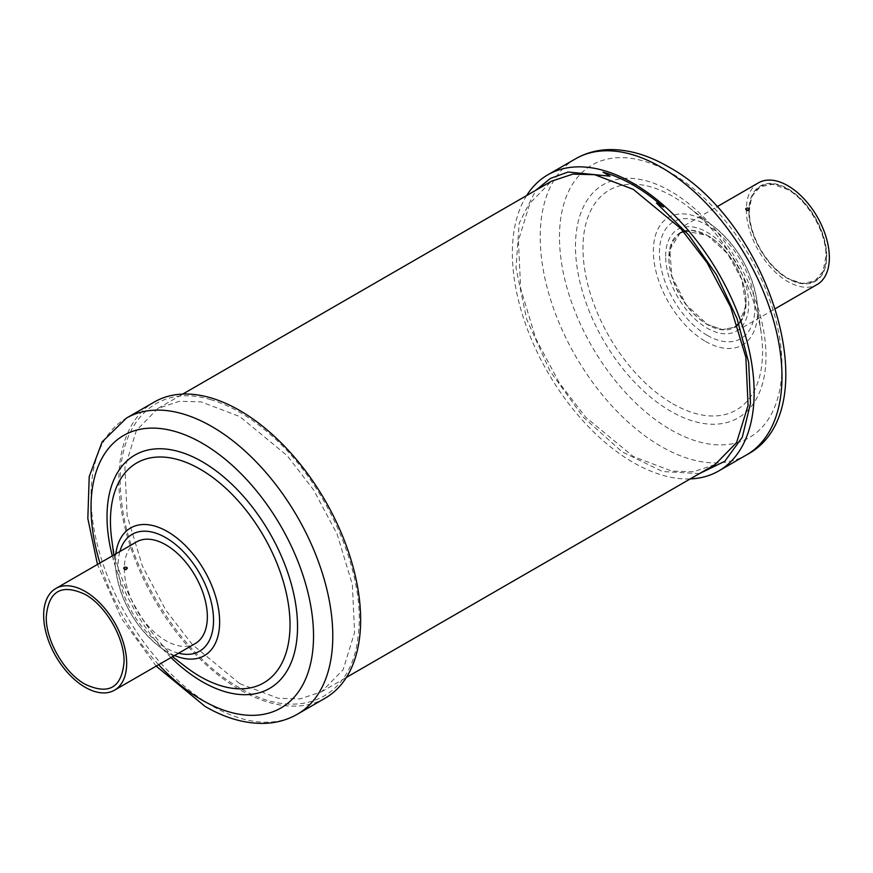 <?xml version="1.0" encoding="UTF-8"?>
<svg xmlns="http://www.w3.org/2000/svg" width="873" height="873" viewBox="0 0 873 873"><rect width="100%" height="100%" fill="white"/><g stroke="black" fill="none" stroke-linecap="round" stroke-linejoin="round"><path stroke-width="0.65" stroke-dasharray="4.37 3.27" d="M136.483 541.926A58.709 33.894 -120 0 0 124.326 568.803A58.709 33.894 -120 0 0 149.949 627.883A58.709 33.894 -120 0 0 195.192 643.608M787.839 278.127A54.464 31.45 -120 0 0 815.076 280.822A54.464 31.45 -120 0 0 823.425 237.183A54.464 31.45 -120 0 0 787.839 189.19A54.464 31.45 -120 0 0 760.612 186.484A54.464 31.45 -120 0 0 752.264 230.134A54.464 31.45 -120 0 0 787.839 278.127M748.936 211.648L751.86 196.327L760.208 186.713L772.703 184.29L787.446 189.408C808.049 200.703 826.48 232.665 825.956 256.116L823.032 271.438L814.673 281.051L802.178 283.474L787.446 278.356C766.941 267.171 748.368 235.077 748.936 211.648L748.936 211.19A55.021 31.766 -120 0 0 787.839 278.585A55.021 31.766 -120 0 0 826.753 256.116A55.021 31.766 -120 0 0 787.839 188.732A55.021 31.766 -120 0 0 748.936 211.19M665.652 256.269A58.709 33.894 60 0 1 677.808 229.392A58.709 33.894 60 0 1 723.051 245.117A58.709 33.894 60 0 1 748.674 304.197A58.709 33.894 60 0 1 736.517 331.074A58.709 33.894 60 0 1 691.274 315.349A58.709 33.894 60 0 1 665.652 256.269M758.484 182.817A58.709 33.894 -120 0 0 746.328 209.684A58.709 33.894 -120 0 0 771.95 268.764A58.709 33.894 -120 0 0 817.193 284.489M325.225 698.149A170.955 98.704 60 0 1 239.748 689.681A170.955 98.704 60 0 1 128.069 539.034A170.955 98.704 60 0 1 154.27 402.038M526.637 195.552A170.955 98.704 -120 0 0 633.252 462.494A170.955 98.704 -120 0 0 690.237 478.917M239.748 683.668L278.312 698.291L300.094 698.902L321.548 691.776L343.089 669.798L354.58 632.543L352.354 584.495L337.153 534.265L313.614 489.939L287.239 455.706L239.748 416.519L201.194 401.896L179.402 401.285L157.948 408.411L136.417 430.389L124.915 467.644L127.142 515.692L142.343 565.922L165.881 610.249L192.256 644.481L239.748 683.668M715.052 464.589L693.599 471.715L671.806 471.114L633.252 456.492L585.761 417.294L559.386 383.061L535.847 338.735L520.646 288.505L518.42 240.457L529.922 203.202L551.452 181.224M738.929 323.905L745.935 305.332L741.734 279.36L727.558 253.628L707.523 235.557L692.78 230.439L680.285 232.862L671.981 242.443L669.045 257.775C668.489 281.193 687.051 313.287 707.556 324.472L722.287 329.601L734.793 327.179L743.141 317.565L746.066 302.353A54.606 31.526 60 0 1 707.457 324.647A54.606 31.526 60 0 1 668.849 257.775A54.606 31.526 60 0 1 707.457 235.481A54.606 31.526 60 0 1 746.066 302.353M680.285 232.862L669.744 249.536L671.926 276.468L686.134 304.666L707.523 324.494L722.255 329.623L734.793 327.179M746.066 302.244C746.611 278.814 728.137 246.797 707.556 235.535L685.218 230.887M178.572 653.2A67.461 38.947 60 0 1 165.837 647.842A67.461 38.947 60 0 1 119.874 551.518M174.545 655.525A73.736 42.57 60 0 1 167.496 652.011A73.736 42.57 60 0 1 158.951 646.26A73.736 42.57 60 0 1 116.065 571.979A73.736 42.57 60 0 1 115.836 553.853M185.513 666.699A126.989 73.321 60 0 1 111.657 538.761C117.069 584.266 148.825 639.243 185.513 666.699M170.999 657.576A134.715 77.773 60 0 1 112.301 555.894M297.377 714.223A170.955 98.704 60 0 1 211.899 705.755A170.955 98.704 60 0 1 100.22 555.108A170.955 98.704 60 0 1 126.421 418.112M707.163 335.308A67.461 38.947 -120 0 0 754.861 307.776A67.461 38.947 -120 0 0 707.163 225.158A67.461 38.947 -120 0 0 659.464 252.69A67.461 38.947 -120 0 0 707.163 335.308M705.504 341.398A73.736 42.57 -120 0 0 756.935 301.021A73.736 42.57 -120 0 0 714.049 226.74A73.736 42.57 -120 0 0 705.504 220.989A73.736 42.57 -120 0 0 653.364 251.086A73.736 42.57 -120 0 0 705.504 341.398M672.767 403.773A126.989 73.321 -120 0 0 761.343 334.239A126.989 73.321 -120 0 0 687.488 206.301A126.989 73.321 -120 0 0 672.767 196.403A126.989 73.321 -120 0 0 582.978 248.248A126.989 73.321 -120 0 0 672.767 403.773M670.726 191.274A134.715 77.773 -120 0 0 575.471 246.273A134.715 77.773 -120 0 0 670.726 411.259A134.715 77.773 -120 0 0 765.981 356.26A134.715 77.773 -120 0 0 670.726 191.274M670.726 429.734A157.347 90.847 -120 0 0 781.979 365.503A157.347 90.847 -120 0 0 670.726 172.799A157.347 90.847 -120 0 0 559.473 237.03A157.347 90.847 -120 0 0 670.726 429.734M575.613 158.777A170.955 98.704 -120 0 0 549.412 295.761A170.955 98.704 -120 0 0 661.101 446.419A170.955 98.704 -120 0 0 746.579 454.888M699.469 473.592L662.563 471.529L622.187 451.898L583.12 417.01L549.979 370.992L526.692 319.289L516.008 268.011L519.184 223.226L535.858 190.227M211.048 399.769C153.943 381.654 112.966 426.679 121.282 498.396C127.142 569.032 181.224 655.547 239.748 687.902C298.282 723.128 352.354 699.055 358.214 635.184C366.54 573.07 325.564 480.728 268.447 432.899A168.773 97.438 -120 0 0 211.048 399.769M158.635 664.713A157.347 90.847 60 0 1 99.926 563.03M123.66 568.137A1.844 1.844 0 0 0 124.577 569.72A1.844 1.844 0 0 0 127.338 568.137M745.662 209.029A1.844 1.844 0 0 0 746.579 210.611A1.844 1.844 0 0 0 749.34 209.029M677.808 229.392L716.831 206.868M756.935 301.021C751.839 270.946 737.543 246.186 714.049 226.74L687.488 206.301C724.175 233.757 755.931 288.734 761.343 334.239L756.935 301.021M321.548 691.776L346.363 677.448M157.948 408.411L182.763 394.083M156.169 666.132L121.434 618.4L97.47 564.449M113.806 555.021L116.065 571.979C121.161 602.054 135.457 626.814 158.951 646.26L172.516 656.692M736.517 331.074L775.53 308.551"/><path stroke-width="1.31" d="M85.161 684.268C108.787 695.246 121.762 687.76 124.064 661.81C124.599 638.108 105.949 605.807 85.161 594.415C61.525 583.437 48.561 590.923 46.247 616.884C45.723 640.586 64.373 672.887 85.161 684.268M124.195 568.88C123.388 567.428 124.261 566.926 126.803 567.374C127.611 568.869 126.738 569.371 124.195 568.88L123.66 568.137M126.803 567.374L127.338 568.137M114.516 690.183L195.192 643.608A58.709 33.894 -120 0 0 207.348 616.731A58.709 33.894 -120 0 0 181.726 557.651A58.709 33.894 -120 0 0 136.483 541.926L55.807 588.511A58.709 33.894 60 0 1 101.05 604.236A58.709 33.894 60 0 1 126.672 663.316A58.709 33.894 60 0 1 114.516 690.183A58.709 33.894 60 0 1 69.273 674.458A58.709 33.894 60 0 1 43.65 615.378A58.709 33.894 60 0 1 55.807 588.511M748.805 208.265C749.612 209.76 748.739 210.262 746.197 209.76C745.389 208.32 746.262 207.818 748.805 208.265L749.34 209.029M746.197 209.76L745.662 209.029M775.53 308.551L817.193 284.489A58.709 33.894 -120 0 0 829.35 257.622A58.709 33.894 -120 0 0 803.727 198.542A58.709 33.894 -120 0 0 758.484 182.817L716.831 206.868M239.748 410.506A170.955 98.704 60 0 1 351.437 561.153A170.955 98.704 60 0 1 325.225 698.149L297.377 714.223A170.955 98.704 60 0 0 323.588 577.239A170.955 98.704 60 0 0 211.899 426.581A170.955 98.704 60 0 0 126.421 418.112L154.27 402.038A170.955 98.704 60 0 1 239.748 410.506M690.237 478.917A170.955 98.704 -120 0 0 718.73 470.962A170.955 98.704 -120 0 0 744.931 333.966A170.955 98.704 -120 0 0 633.252 183.319A170.955 98.704 -120 0 0 547.775 174.851A170.955 98.704 -120 0 0 526.637 195.552M182.763 394.083L551.452 181.224L572.906 174.109L594.688 174.709L633.252 189.332L680.744 228.53L707.119 262.762L730.657 307.078L745.858 357.308L748.085 405.356L736.583 442.611L715.052 464.589L346.363 677.448M734.75 327.2L738.929 323.905M685.218 230.887L680.329 232.84M119.874 551.518A67.461 38.947 60 0 1 165.837 537.692A67.461 38.947 60 0 1 213.099 612.628A67.461 38.947 60 0 1 178.572 653.2M115.836 553.853A73.736 42.57 60 0 1 167.496 531.602A73.736 42.57 60 0 1 219.516 617.768A73.736 42.57 60 0 1 174.545 655.525M113.806 555.021L111.657 538.761A126.989 73.321 60 0 1 200.233 469.227A126.989 73.321 60 0 1 290.022 624.752A126.989 73.321 60 0 1 200.233 676.597A126.989 73.321 60 0 1 185.513 666.699L172.516 656.692M112.301 555.894A134.715 77.773 60 0 1 202.274 461.741A134.715 77.773 60 0 1 297.529 626.727A134.715 77.773 60 0 1 202.274 681.726A134.715 77.773 60 0 1 170.999 657.576M99.926 563.03A157.347 90.847 60 0 1 202.274 443.266A157.347 90.847 60 0 1 313.527 635.97A157.347 90.847 60 0 1 202.274 700.201A157.347 90.847 60 0 1 158.635 664.713M575.613 158.777C585.499 153.135 596.368 150.08 608.219 149.632C627.665 149.13 647.559 154.772 667.91 166.568C769.386 220.509 829.994 411.347 746.579 454.888A170.955 98.704 -120 0 0 772.78 317.892A170.955 98.704 -120 0 0 661.101 167.245A170.955 98.704 -120 0 0 575.613 158.777L547.775 174.851M535.858 190.227L550.437 178.419L568.105 172.014L610.031 176.182L603.036 172.145A168.773 97.438 -120 0 1 663.469 207.043L656.474 203.005L688.852 235.143L716.493 274.766L737.019 318.514L748.685 362.622L750.496 403.348L742.301 437.209L724.786 461.304L699.469 473.592M156.169 666.132L205.09 706.432C225.441 718.228 245.335 723.87 264.781 723.368C276.632 722.92 287.501 719.865 297.377 714.223M746.579 454.888L718.73 470.962M97.47 564.449L87.835 518.551L89.21 476.603L102.13 441.913L126.421 418.112"/></g></svg>
